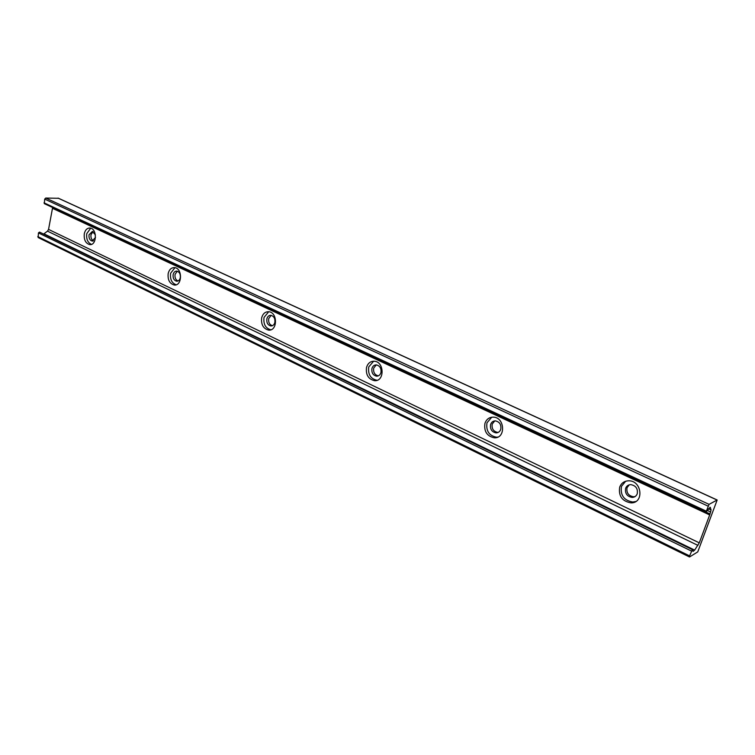 <?xml version="1.0" encoding="UTF-8"?>
<svg xmlns="http://www.w3.org/2000/svg" width="755" height="755" viewBox="0 0 755 755"><rect width="100%" height="100%" fill="white"/><g stroke="black" fill="none" stroke-linecap="round" stroke-linejoin="round"><path stroke-width="1.13" d="M90.713 228.17L86.759 233.654C86.164 239.09 87.722 242.657 91.421 244.375M95.394 234.862L92.355 231.436L89.043 234.739C88.722 238.193 89.76 240.298 92.157 241.053L95.508 237.447M84.296 233.71C85.239 229.879 87.136 227.982 89.996 228.029C97.338 228.444 96.961 245.781 89.647 244.592C85.532 243.299 83.748 239.665 84.296 233.71M93.035 231.615L90.996 234.682C90.647 237.646 91.459 239.694 93.431 240.817M174.943 267.685L170.611 273.272C169.922 279.303 171.781 283.134 176.189 284.777M180.275 277.84C180.662 274.159 179.501 271.913 176.783 271.102C174.981 271.083 173.763 272.206 173.15 274.48C172.772 278.17 173.933 280.407 176.651 281.209C178.454 281.228 179.652 280.105 180.275 277.84M168.195 273.433C169.252 269.507 171.338 267.572 174.452 267.61C182.644 267.987 182.399 286.202 174.235 285.022C169.554 283.644 167.544 279.784 168.195 273.433M177.321 271.205L175.056 274.358C174.65 277.67 175.641 279.878 178.038 280.973M268.695 311.739L264.033 317.421C263.24 324.178 265.505 328.302 270.837 329.793M274.839 322.527C275.301 318.572 273.971 316.166 270.856 315.316C268.884 315.307 267.563 316.458 266.874 318.77C266.411 322.725 267.751 325.122 270.866 325.971C272.829 325.971 274.15 324.829 274.839 322.527M261.702 317.685C262.882 313.702 265.165 311.711 268.572 311.73C277.755 312.023 277.755 331.228 268.591 330.095C263.212 328.642 260.919 324.508 261.702 317.685M271.177 315.354L268.714 318.553C268.242 322.3 269.469 324.688 272.404 325.707M373.631 361.211L368.761 366.911C367.827 374.263 370.478 378.708 376.726 380.227L377.236 380.237M380.916 372.659C381.473 368.383 379.935 365.798 376.32 364.891C374.178 364.91 372.725 366.09 371.96 368.421C371.413 372.706 372.951 375.282 376.585 376.179C378.708 376.15 380.152 374.98 380.916 372.659M366.552 367.317C367.864 363.278 370.365 361.249 374.074 361.23C384.427 361.362 384.88 381.69 374.527 380.671C368.28 379.142 365.618 374.688 366.552 367.317M376.292 364.891L373.706 368.1C373.159 372.375 374.697 374.952 378.321 375.839L378.368 375.839M491.779 417.213L486.984 422.781C485.871 430.812 489.004 435.616 496.356 437.192L497.838 437.088M500.763 429.293C501.424 424.631 499.621 421.828 495.356 420.884C493.034 420.941 491.448 422.149 490.608 424.489C489.957 429.161 491.779 431.964 496.054 432.879C498.347 432.813 499.923 431.615 500.763 429.293M484.946 423.357C486.39 419.308 489.127 417.232 493.147 417.137C504.878 417.015 506.105 438.598 494.336 437.806C486.966 436.23 483.832 431.407 484.946 423.357M494.78 420.903L492.222 424.027C491.571 428.689 493.383 431.482 497.649 432.398L498.272 432.379M625.64 481.256L621.488 486.343C620.176 495.233 623.941 500.461 632.775 502.028L635.804 501.499M637.239 493.779C638.022 488.627 635.852 485.578 630.746 484.634C628.254 484.757 626.546 485.975 625.631 488.296C624.866 493.468 627.046 496.507 632.18 497.432C634.634 497.3 636.323 496.082 637.239 493.779M619.695 487.135C621.271 483.125 624.215 481.02 628.528 480.812C641.892 480.227 644.459 503.245 631.001 502.877C622.148 501.292 618.383 496.054 619.695 487.135M629.255 484.842L627.046 487.664C626.282 492.817 628.462 495.856 633.587 496.771L635.125 496.535M58.465 198.31L45.753 198.036L44.696 199.103L44.319 203.642L706.048 511.975L709.068 504.359L717.165 499.989L697.762 551.886L689.636 556.926L689.579 555.888L692.382 549.602L693.099 551.386L694.666 550.102L699.281 542.845L710.03 513.966L52.633 207.521M709.983 513.966L711.087 509.993L710.228 507.275L706.048 511.975M709.634 514.91L52.482 208.323L48.546 229.407L47.499 231.143L43.601 234.078M52.775 207.691L52.482 208.323M692.297 549.602L39.524 232.096L38.448 232.908L38.137 237.542L689.466 556.954M717.024 500.018L58.003 198.093M709.068 504.359L45.753 198.036M707.982 506.086L44.696 199.103M706.142 511.069L44.007 202.831M710.417 507.558L709.889 507.303M711.087 509.993L708.501 508.794M710.7 512.032L707.322 510.465M699.281 542.845L48.546 229.407M697.96 545.403L47.499 231.143M694.666 550.102L43.979 233.833M691.372 551.018L38.448 232.908M689.579 555.888L37.769 236.579M90.742 244.554L89.647 244.592M92.789 241.034L92.157 241.053M175.764 284.909L174.235 285.022M177.529 281.153L176.651 281.209M270.762 329.822L268.591 330.095M272.121 325.82L270.866 325.971M376.726 380.227L374.527 380.671M378.321 375.839L376.585 376.179M496.356 437.192L494.336 437.806M497.649 432.398L496.054 432.879M632.775 502.028L631.001 502.877M633.587 496.771L632.18 497.432M717.165 499.989L58.258 198.15M692.382 549.602L39.524 232.096"/></g></svg>
